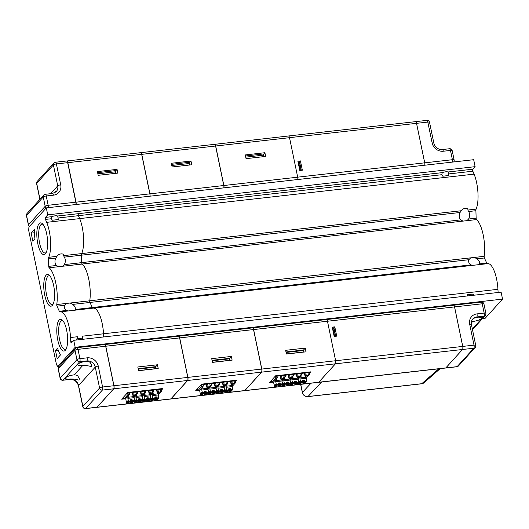 <?xml version="1.0" encoding="UTF-8"?>
<svg xmlns="http://www.w3.org/2000/svg" width="529" height="529" viewBox="0 0 529 529"><rect width="100%" height="100%" fill="white"/><g stroke="black" fill="none" stroke-linecap="round" stroke-linejoin="round"><path stroke-width="0.79" d="M482.481 318.597L485.166 318.293L502.55 299.123L75.171 347.295L57.78 366.465L59.321 366.293M47.742 214.847L475.121 166.668L473.68 159.698L46.294 207.877L47.742 214.847L45.428 217.393A1.23 0.397 -96.4 0 0 45.468 219.403L46.684 222.332A22.727 7.353 83.6 0 1 48.708 257.312A2.46 0.793 -96.4 0 0 48.503 258.906L48.741 266.351A1.23 0.397 -96.4 0 0 49.157 267.773A23.712 7.67 83.6 0 1 56.768 304.525A1.23 0.397 -96.4 0 0 56.987 306.165L59.347 311.277A2.46 0.793 -96.4 0 0 59.975 311.912A2.46 0.793 -96.4 0 0 60.015 311.905A22.727 7.353 83.6 0 1 60.352 311.839A22.727 7.353 83.6 0 1 70.536 337.515L70.76 341.542A1.23 0.397 -96.4 0 0 71.309 342.931A1.23 0.397 -96.4 0 0 71.415 342.871L73.723 340.326L75.171 347.295M475.121 166.668L472.827 169.201A1.23 0.397 -96.4 0 0 472.866 171.211L474.083 174.14A22.727 7.353 83.6 0 1 476.107 209.12A2.46 0.793 83.6 0 0 475.902 210.714L476.14 218.16A1.23 0.397 83.6 0 0 476.556 219.575A23.712 7.67 83.6 0 1 484.167 256.334A1.23 0.397 83.6 0 0 484.385 257.973L486.746 263.085A2.46 0.793 83.6 0 0 487.255 263.7M103.704 336.947L103.532 333.779A22.727 7.353 -96.4 0 0 93.349 308.103L487.751 263.647A22.727 7.353 83.6 0 1 497.934 289.323L498.113 292.491M502.55 299.123L501.108 292.153L73.723 340.326M32.858 241.244L31.171 233.11L34.484 229.46A23.342 7.551 -96.4 0 0 34.934 238.949L32.858 241.244M46.294 207.877L28.91 227.047L28.685 230.432L56.497 364.739L57.78 366.465M37.797 243.651A15.956 5.164 -96.4 0 0 45.679 253.451A15.956 5.164 -96.4 0 0 47.372 238.169A15.956 5.164 -96.4 0 0 42.32 223.648A15.956 5.164 -96.4 0 0 37.44 227.536A15.956 5.164 -96.4 0 0 37.797 243.651M44.734 295.222A15.956 5.164 -96.4 0 0 52.616 305.021A15.956 5.164 -96.4 0 0 54.315 289.747A15.956 5.164 -96.4 0 0 49.257 275.225A15.956 5.164 -96.4 0 0 44.376 279.114A15.956 5.164 -96.4 0 0 44.734 295.222M57.767 340.081A15.956 5.164 -96.4 0 0 65.649 349.881A15.956 5.164 -96.4 0 0 67.342 334.599A15.956 5.164 -96.4 0 0 62.29 320.085A15.956 5.164 -96.4 0 0 57.41 323.966A15.956 5.164 -96.4 0 0 57.767 340.081M57.158 358.589L55.472 350.456L57.555 348.168A23.342 7.551 -96.4 0 0 60.471 354.939L57.158 358.589M45.428 217.393L51.769 216.678A3.683 0.959 -11.7 0 1 57.568 216.024L442.244 172.646A3.683 0.959 -11.7 0 1 447.964 172.004L472.827 169.201M442.244 172.646L441.801 174.709L442.813 176.197L448.744 175.529L448.202 172.54M63.54 255.646C64.273 252.888 58.289 253.536 56.98 256.38L55.763 258.086C54.56 260.79 54.738 263.263 56.286 265.505L58.792 266.682L62.627 266.252L64.3 264.599C65.695 262.027 65.708 259.534 64.346 257.12L63.54 255.646L81.684 253.596A22.727 7.353 83.6 0 0 79.674 218.596L78.457 215.667A1.23 0.397 83.6 0 1 78.424 213.656M467.167 295.976L467.358 294.706L473.283 294.038L473.607 295.248M103.691 336.947L103.512 333.799A22.727 7.353 -96.4 0 0 93.329 308.123A22.727 7.353 -96.4 0 0 93.064 308.156M472.582 265.379L470.903 264.87C468.813 263.257 468.119 261.544 468.826 259.726L470.704 257.848L474.533 257.418L476.841 258.82C479.076 260.308 479.962 262 479.486 263.905L479.142 264.645M92.899 308.169A2.46 0.793 83.6 0 1 92.344 307.541L89.983 302.429A1.23 0.397 83.6 0 1 89.765 300.789A23.712 7.67 -96.4 0 0 82.154 264.037A1.23 0.397 83.6 0 1 81.737 262.615L81.499 255.17A2.46 0.793 -96.4 0 1 81.704 253.576A2.46 0.793 -96.4 0 0 81.479 255.19L64.346 257.12M463.093 221.096L460.58 219.912C459.033 217.67 458.855 215.197 460.058 212.499L461.281 210.793C462.591 207.95 468.568 207.302 467.834 210.053L468.641 211.527C470.01 213.941 469.99 216.434 468.595 219.013L466.922 220.666L82.154 264.037M461.334 210.734L81.704 253.576A22.727 7.353 -96.4 0 0 79.661 218.616L78.444 215.687A1.23 0.397 -96.4 0 1 78.404 213.676M473.382 294.369A3.683 0.959 -11.7 0 1 471.498 295.486M62.984 320.839A14.495 4.695 -96.4 0 0 61.959 320.62A14.495 4.695 -96.4 0 0 59.546 339.479A14.495 4.695 -96.4 0 0 65.206 349.431A14.495 4.695 -96.4 0 0 66.158 348.995M49.957 275.979A14.495 4.695 -96.4 0 0 48.932 275.761A14.495 4.695 -96.4 0 0 46.512 294.62A14.495 4.695 -96.4 0 0 52.179 304.572A14.495 4.695 -96.4 0 0 53.131 304.135M57.767 216.493L58.342 219.555L52.345 220.229L51.346 218.742L51.769 216.678M43.014 224.402A14.495 4.695 -96.4 0 0 41.989 224.184A14.495 4.695 -96.4 0 0 39.576 243.042A14.495 4.695 -96.4 0 0 45.236 252.994A14.495 4.695 -96.4 0 0 46.188 252.558M82.967 338.362A3.683 0.959 -11.7 0 1 81.082 339.499M76.877 338.765L82.874 338.091M103.512 333.799L82.134 336.213L83.192 339.261M74.84 310.232L75.191 309.491C75.66 307.594 74.781 305.901 72.546 304.413L70.238 303.005L66.409 303.441L64.531 305.312C63.824 307.137 64.512 308.85 66.608 310.457L68.287 310.973M75.191 309.491L92.324 307.561A2.46 0.793 -96.4 0 0 92.833 308.182M92.324 307.561L89.963 302.449L72.546 304.413M70.238 303.005L89.751 300.809A1.23 0.397 -96.4 0 0 89.963 302.449M64.3 264.599L81.717 262.635A1.23 0.397 -96.4 0 0 82.14 264.057L62.627 266.252M81.717 262.635L81.479 255.19M57.033 256.327L48.708 257.312M470.704 257.848L89.765 300.789A23.712 7.67 -96.4 0 0 82.14 264.057M76.712 339.988L77.419 336.742L70.536 337.515M34.484 232.734L31.171 233.11M58.23 350.145L55.472 350.456M132.025 399.567L131.364 400.301L131.873 401.504L132.614 400.691L132.025 399.567L130.643 399.726L130.537 400.922L128.454 401.161L127.879 398.37L134.115 397.669L134.062 396.585L127.826 397.286L127.879 398.37M128.454 401.161L127.701 401.987L129.737 401.756A1.6 0.417 168.3 0 1 129.797 401.736L130.537 400.922M131.364 400.301A1.6 0.417 168.3 0 0 130.716 400.321A1.6 0.417 168.3 0 0 130.584 400.341M129.169 401.822L129.155 402.443A1.6 0.417 168.3 0 1 129.122 402.437L128.917 401.848M132.614 400.691L134.69 400.46L133.943 401.286L131.906 401.518A1.6 0.417 168.3 0 0 131.873 401.504M131.397 400.889L131.291 402.192A1.6 0.417 168.3 0 1 131.232 402.212L130.57 401.174L129.889 401.637M140.112 398.654L139.444 399.388L139.96 400.592L140.701 399.779L140.112 398.654L138.724 398.813L138.618 400.01L136.542 400.248L135.966 397.458L142.202 396.757L142.149 395.679L135.907 396.38L135.966 397.458M136.542 400.248L135.788 401.075L137.824 400.85A1.6 0.417 168.3 0 1 137.877 400.83L138.618 400.01M139.444 399.388A1.6 0.417 168.3 0 0 138.803 399.415A1.6 0.417 168.3 0 0 138.671 399.428M137.249 400.909L137.236 401.537A1.6 0.417 168.3 0 1 137.209 401.524L137.004 400.936M140.701 399.779L142.777 399.547L142.023 400.374L139.993 400.605A1.6 0.417 168.3 0 0 139.96 400.592M139.484 399.977L139.372 401.28A1.6 0.417 168.3 0 1 139.319 401.299L138.658 400.261L137.976 400.724M148.199 397.742L147.531 398.476L148.047 399.679L148.788 398.866L148.199 397.742L146.811 397.901L146.705 399.104L144.629 399.335L144.053 396.545L150.289 395.844L150.236 394.766L143.994 395.467L144.053 396.545M144.629 399.335L143.875 400.162L145.911 399.937A1.6 0.417 168.3 0 1 145.964 399.917L146.705 399.104M147.531 398.476A1.6 0.417 168.3 0 0 146.89 398.502A1.6 0.417 168.3 0 0 146.758 398.516M145.336 399.997L145.323 400.625A1.6 0.417 168.3 0 1 145.29 400.612L145.091 400.03M148.788 398.866L150.864 398.635L150.11 399.461L148.074 399.693A1.6 0.417 168.3 0 0 148.047 399.679M147.571 399.064L147.459 400.374A1.6 0.417 168.3 0 1 147.406 400.387L146.745 399.349L146.057 399.812M156.868 397.953L158.951 397.722L158.197 398.549L156.161 398.78A1.6 0.417 168.3 0 0 156.128 398.773L156.868 397.953L156.286 396.836L154.898 396.988L154.792 398.192L154.051 399.005A1.6 0.417 168.3 0 0 153.992 399.025L151.962 399.25L152.709 398.423L152.134 395.632L158.376 394.932L158.316 393.854L152.081 394.555L152.134 395.632M156.286 396.836L155.619 397.57A1.6 0.417 168.3 0 0 154.977 397.59A1.6 0.417 168.3 0 0 154.845 397.603M153.423 399.091L153.41 399.712A1.6 0.417 168.3 0 1 153.377 399.706L153.179 399.117M155.658 398.158L155.546 399.461A1.6 0.417 168.3 0 1 155.486 399.481L154.825 398.436L154.144 398.899M155.619 397.57L156.128 398.773M127.701 401.987L127.357 400.936L126.947 401.392L127.086 402.668L129.122 402.437M127.489 401.332L126.947 401.392M130.18 401.604L130.762 402.728L132.845 402.49L133.321 401.967L131.291 402.192M133.321 401.967L133.262 401.366M134.69 400.46L134.115 397.669M129.155 402.443L128.686 402.959L126.61 403.191L127.086 402.668M130.762 402.728L131.232 402.212M135.788 401.075L135.444 400.03L135.034 400.479L135.173 401.756L137.209 401.524M135.576 400.42L135.034 400.479M138.267 400.691L138.849 401.815L140.932 401.584L141.408 401.055L139.372 401.28M141.408 401.055L141.342 400.453M142.777 399.547L142.202 396.757M137.236 401.537L136.773 402.047L134.69 402.285L135.173 401.756M138.849 401.815L139.319 401.299M143.875 400.162L143.531 399.117L143.121 399.567L143.26 400.843L145.29 400.612M143.657 399.507L143.121 399.567M146.348 399.779L146.936 400.903L149.013 400.671L149.495 400.142L147.459 400.374M149.495 400.142L149.429 399.54M150.864 398.635L150.289 395.844M145.323 400.625L144.86 401.134L142.777 401.372L143.26 400.843M146.936 400.903L147.406 400.387M150.553 398.972L150.864 400.46L152.941 400.228L153.41 399.712M154.435 398.866L155.023 399.99L155.486 399.481M154.792 398.192L152.709 398.423M151.962 399.25L151.618 398.205L151.208 398.654L151.34 399.931L153.377 399.706M151.744 398.595L151.208 398.654M150.864 400.46L151.34 399.931M155.546 399.461L157.582 399.23L157.1 399.759L155.023 399.99M157.582 399.23L157.516 398.628M158.951 397.722L158.376 394.932M125.677 398.687L126.61 403.191M127.826 397.286L127.674 396.558M134.062 396.585L133.91 395.857M134.386 400.797L134.69 402.285M135.907 396.38L135.761 395.646M142.149 395.679L141.997 394.945M142.473 399.884L142.777 401.372M143.994 395.467L143.842 394.733M150.236 394.766L150.084 394.032M158.316 393.854L158.171 393.12M152.081 394.555L151.929 393.821M148.887 390.574L149.542 393.755L149.198 394.131L150.11 394.158M148.47 390.62L149.198 394.131M144.913 393.08L145.151 394.25L143.769 394.746L142.189 396.486M140.8 391.486L141.455 394.667L141.111 395.044L142.023 395.07M140.39 391.533L141.111 395.044M136.826 393.993L137.064 395.163L135.682 395.652L134.102 397.398M91.722 365.083L91.292 366.518L86.505 365.513L82.815 365.413A6.758 1.752 -11.7 0 1 77.849 364.732A6.758 1.752 -11.7 0 1 86.346 361.287A6.758 1.752 -11.7 0 1 86.577 361.261L88.647 361.505L90.128 362.391L91.709 365.036M79.396 378.665L78.973 380.106L74.179 379.101L70.496 378.995A6.758 1.752 -11.7 0 1 65.53 378.321A6.758 1.752 -11.7 0 1 74.027 374.869A6.758 1.752 -11.7 0 1 74.258 374.849L76.328 375.094L77.809 375.974L79.39 378.619M132.713 392.399L133.368 395.58L133.03 395.956L133.936 395.983M132.303 392.445L133.03 395.956M152.993 392.174L153.238 393.338L151.856 393.834L150.276 395.573M152.292 393.325L152.312 393.444A9.264 2.4 168.3 0 1 152.299 393.384A9.264 2.4 168.3 0 1 153.721 391.658L152.339 391.817A9.264 2.4 168.3 0 1 150.467 393.655L149.806 390.475M152.312 393.444L153.238 393.338M150.236 394.826L153.04 391.738M149.542 393.755L150.467 393.655M144.205 394.237L145.151 394.25M142.149 395.738L144.959 392.65L145.64 392.571A9.264 2.4 168.3 0 0 144.212 394.297A9.264 2.4 168.3 0 0 144.225 394.356M144.959 392.65L144.258 392.73A9.264 2.4 168.3 0 1 142.38 394.561L141.726 391.381M141.455 394.667L142.38 394.561M136.118 395.15L137.064 395.163M134.062 396.651L136.872 393.556L137.553 393.483A9.264 2.4 168.3 0 0 136.125 395.209A9.264 2.4 168.3 0 0 136.145 395.262M136.872 393.563L136.171 393.642A9.264 2.4 168.3 0 1 134.293 395.474L133.639 392.293M133.368 395.58L134.293 395.474M205.801 393.173L206.541 392.359L205.953 391.235L205.285 391.969L205.801 393.173A1.6 0.417 168.3 0 0 205.801 393.173L207.864 392.954L208.618 392.121L206.541 392.359M205.285 391.969A1.6 0.417 168.3 0 0 204.644 391.989A1.6 0.417 168.3 0 0 204.511 392.009M205.953 391.235L204.564 391.387L204.458 392.591L202.382 392.822L201.807 390.038L208.042 389.337L207.99 388.253L201.747 388.954L201.807 390.038M202.382 392.822L201.628 393.655L203.665 393.424A1.6 0.417 168.3 0 1 203.718 393.404L204.458 392.591M203.09 393.49L203.076 394.112A1.6 0.417 168.3 0 1 203.05 394.105L202.845 393.516M205.325 392.558L205.212 393.86A1.6 0.417 168.3 0 1 205.159 393.88L204.498 392.835L203.817 393.305M213.888 392.26L214.622 391.447L214.04 390.323L213.372 391.057L213.888 392.26A1.6 0.417 168.3 0 1 213.914 392.273L215.951 392.042L216.705 391.215L214.622 391.447M213.372 391.057A1.6 0.417 168.3 0 0 212.731 391.076A1.6 0.417 168.3 0 0 212.598 391.096M214.04 390.323L212.651 390.481L212.546 391.678L210.469 391.916L209.887 389.126L216.13 388.425L216.07 387.34L209.834 388.041L209.887 389.126M210.469 391.916L209.715 392.743L211.745 392.511A1.6 0.417 168.3 0 1 211.805 392.492L212.546 391.678M211.177 392.578L211.164 393.199A1.6 0.417 168.3 0 1 211.131 393.192L210.932 392.604M213.412 391.645L213.299 392.948A1.6 0.417 168.3 0 1 213.24 392.968L212.585 391.929L211.898 392.392M221.968 391.348L222.709 390.534L222.127 389.41L221.459 390.144L221.968 391.348A1.6 0.417 168.3 0 1 222.001 391.361L224.038 391.129L224.792 390.303L222.709 390.534M221.459 390.144A1.6 0.417 168.3 0 0 220.818 390.171A1.6 0.417 168.3 0 0 220.686 390.184M222.127 389.41L220.738 389.569L220.633 390.766L218.55 391.004L217.974 388.213L224.217 387.512L224.157 386.435L217.922 387.135L217.974 388.213M218.55 391.004L217.796 391.83L219.833 391.605A1.6 0.417 168.3 0 1 219.892 391.586L220.633 390.766M219.264 391.665L219.251 392.293A1.6 0.417 168.3 0 1 219.218 392.28L219.019 391.691M221.499 390.733L221.387 392.035A1.6 0.417 168.3 0 1 221.327 392.055L220.666 391.017L219.985 391.48M230.796 389.622L232.872 389.39L232.125 390.217L230.089 390.448A1.6 0.417 168.3 0 0 230.055 390.435L230.796 389.622L230.208 388.498L229.546 389.232A1.6 0.417 168.3 0 0 228.898 389.258A1.6 0.417 168.3 0 0 228.766 389.271M229.579 389.82L229.474 391.129A1.6 0.417 168.3 0 1 229.414 391.143L228.753 390.104L228.072 390.567M229.546 389.232L230.055 390.435M230.208 388.498L228.826 388.656L228.72 389.86L226.637 390.091L226.062 387.301L232.297 386.6L232.244 385.522L226.009 386.223L226.062 387.301M226.637 390.091L225.883 390.918L227.92 390.693A1.6 0.417 168.3 0 1 227.979 390.673L228.72 389.86M227.344 390.752L227.338 391.381A1.6 0.417 168.3 0 1 227.305 391.367L227.1 390.786M128.739 394.905L128.983 396.076L128.031 396.062M123.892 398.806L122.411 398.972L123.641 397.616L123.931 399.011L125.545 398.826L127.601 396.565L128.983 396.076M156.558 389.708L157.285 393.219L158.191 393.252M156.968 389.661L157.629 392.842L157.285 393.219M157.629 392.842L158.548 392.743L157.893 389.562M158.363 394.667L161.934 390.739L161.643 389.344L160.142 389.509A9.264 2.4 168.3 0 0 160.128 389.37A9.264 2.4 168.3 0 0 160.108 389.311L153.873 390.012A9.264 2.4 168.3 0 0 153.436 390.263L152.054 390.422L152.339 391.817M160.142 389.509L160.426 390.905A9.264 2.4 168.3 0 1 158.548 392.743M153.721 391.658L153.436 390.263M152.054 390.422A9.264 2.4 168.3 0 0 152.041 390.283A9.264 2.4 168.3 0 0 152.028 390.223L145.786 390.924A9.264 2.4 168.3 0 0 145.349 391.176L143.967 391.334L144.258 392.73M145.64 392.571L145.349 391.176M143.967 391.334A9.264 2.4 168.3 0 0 143.954 391.189A9.264 2.4 168.3 0 0 143.941 391.136L137.705 391.837A9.264 2.4 168.3 0 0 137.262 392.088L135.88 392.247L136.171 393.642M137.553 393.483L137.262 392.088M135.88 392.247A9.264 2.4 168.3 0 0 135.867 392.101A9.264 2.4 168.3 0 0 135.854 392.049L129.618 392.749A9.264 2.4 168.3 0 0 129.182 393.001L127.681 393.166L127.972 394.561L129.466 394.396A9.264 2.4 168.3 0 0 128.044 396.122A9.264 2.4 168.3 0 0 128.058 396.175M129.466 394.396L129.182 393.001M204.101 393.272L204.69 394.396L206.773 394.158L207.249 393.629L205.212 393.86M207.249 393.629L207.183 393.027M208.618 392.121L208.042 389.337M201.628 393.655L201.284 392.604L200.875 393.06L201.013 394.33L203.05 394.105M201.41 392.994L200.875 393.06M203.076 394.112L202.614 394.627L200.531 394.859L201.013 394.33M204.69 394.396L205.159 393.88M212.189 392.359L212.777 393.483L214.853 393.245L215.336 392.723L213.299 392.948M215.336 392.723L215.27 392.121M216.705 391.215L216.13 388.425M209.715 392.743L209.372 391.691L208.962 392.148L209.094 393.424L211.131 393.192M209.497 392.088L208.962 392.148M211.164 393.199L210.694 393.715L208.618 393.946L209.094 393.424M212.777 393.483L213.24 392.968M220.276 391.447L220.864 392.571L222.94 392.339L223.423 391.81L221.387 392.035M223.423 391.81L223.357 391.209M224.792 390.303L224.217 387.512M217.796 391.83L217.459 390.786L217.042 391.235L217.181 392.511L219.218 392.28M217.584 391.176L217.042 391.235M219.251 392.293L218.781 392.802L216.705 393.04L217.181 392.511M220.864 392.571L221.327 392.055M224.481 390.64L224.792 392.128L226.868 391.89L227.338 391.381M228.363 390.534L228.945 391.658L229.414 391.143M229.474 391.129L231.504 390.898L231.028 391.427L228.945 391.658M231.504 390.898L231.444 390.296M232.872 389.39L232.297 386.6M225.883 390.918L225.539 389.873L225.129 390.323L225.268 391.599L227.305 391.367M225.671 390.263L225.129 390.323M224.792 392.128L225.268 391.599M123.931 399.011L127.972 394.561M161.934 390.739L160.426 390.905M161.643 389.344L162.191 388.742L145.217 390.647L128.23 392.564L127.681 393.166M152.755 390.342L153.298 389.741M144.668 391.255L145.217 390.653M136.581 392.168L137.13 391.566M85.473 408.619A2.46 0.793 -96.4 0 0 85.678 408.5A2.46 2.235 -137.8 0 1 82.888 406.437L78.556 385.529L95.26 367.113L99.591 388.021L82.888 406.437A2.46 0.635 -11.7 0 0 82.795 406.675A2.46 2.46 0 0 0 85.473 408.619L96.747 407.35A2.46 0.793 -96.4 0 0 96.952 407.231L113.656 388.815A2.46 0.793 -96.4 0 0 113.861 385.74L105.681 346.237A2.46 0.793 -96.4 0 0 104.722 344.551L77.042 347.665A2.46 2.46 0 0 0 75.502 348.459L58.798 366.875A2.46 2.46 0 0 0 58.21 369.024A2.46 0.635 -11.7 0 1 58.309 368.786L75.006 350.37L76.936 359.667L60.233 378.083L58.309 368.786A2.46 2.235 -137.8 0 1 58.798 366.875M207.99 388.253L207.837 387.526M201.747 388.954L201.595 388.226M199.598 390.349L200.531 394.859M216.07 387.34L215.925 386.613M209.834 388.041L209.682 387.314M208.314 392.465L208.618 393.946M224.157 386.435L224.005 385.701M217.922 387.135L217.769 386.401M216.394 391.553L216.705 393.04M232.244 385.522L232.092 384.788M226.009 386.223L225.857 385.489M222.808 382.242L223.469 385.423L223.126 385.8L224.032 385.826M222.398 382.288L223.126 385.8M218.834 384.748L219.079 385.919L217.697 386.408L216.116 388.154M214.721 383.155L215.382 386.335L215.038 386.712L215.951 386.739M214.311 383.201L215.038 386.712M210.754 385.661L210.992 386.831L209.61 387.321L208.029 389.066M122.411 398.972L122.311 398.476M138.552 370.598L156.293 368.601L155.248 367.186L138.241 369.103M206.641 384.067L207.295 387.248L206.951 387.625L207.864 387.651M206.231 384.114L206.951 387.625M226.921 383.836L227.166 385.006L225.784 385.502L224.197 387.241M226.214 384.993L226.24 385.112A9.264 2.4 168.3 0 1 226.227 385.052A9.264 2.4 168.3 0 1 227.649 383.327L226.267 383.485A9.264 2.4 168.3 0 1 224.389 385.317L223.734 382.136M226.24 385.112L227.166 385.006M224.164 386.494L226.967 383.406M223.469 385.423L224.389 385.317M218.127 385.906L219.079 385.919M216.077 387.407L218.88 384.319L219.561 384.239A9.264 2.4 168.3 0 0 218.14 385.965A9.264 2.4 168.3 0 0 218.153 386.018M218.88 384.319L218.179 384.398A9.264 2.4 168.3 0 1 216.308 386.23L215.647 383.049M215.382 386.335L216.308 386.23M210.046 386.818L210.992 386.831M207.99 388.319L210.793 385.224L211.481 385.152A9.264 2.4 168.3 0 0 210.053 386.878A9.264 2.4 168.3 0 0 210.066 386.93M210.793 385.231L210.099 385.304A9.264 2.4 168.3 0 1 208.221 387.142L207.56 383.961M207.295 387.248L208.221 387.142M138.148 368.64L155.731 366.657L156.068 368.29M279.722 384.841L280.463 384.028L279.881 382.903L279.213 383.637L279.722 384.841A1.6 0.417 168.3 0 1 279.755 384.848L281.792 384.623L282.546 383.789L280.463 384.028M279.213 383.637A1.6 0.417 168.3 0 0 278.571 383.657A1.6 0.417 168.3 0 0 278.439 383.677M279.881 382.903L278.492 383.056L278.386 384.259L276.303 384.49L275.728 381.7L281.97 380.999L281.911 379.921L275.675 380.622L275.728 381.7M276.303 384.49L275.556 385.324L277.586 385.092A1.6 0.417 168.3 0 1 277.646 385.072L278.386 384.259M277.017 385.158L277.004 385.78A1.6 0.417 168.3 0 1 276.971 385.773L276.773 385.185M279.252 384.226L279.14 385.529A1.6 0.417 168.3 0 1 279.081 385.548L278.419 384.504L277.738 384.967M287.809 383.928L288.55 383.115L287.961 381.991L287.3 382.725L287.809 383.928A1.6 0.417 168.3 0 1 287.842 383.935L289.879 383.71L290.633 382.877L288.55 383.115M287.3 382.725A1.6 0.417 168.3 0 0 286.652 382.745A1.6 0.417 168.3 0 0 286.52 382.765M287.961 381.991L286.579 382.143L286.473 383.346L284.39 383.578L283.815 380.794L290.051 380.093L289.998 379.009L283.762 379.71L283.815 380.794M284.39 383.578L283.637 384.411L285.673 384.18A1.6 0.417 168.3 0 1 285.733 384.16L286.473 383.346M285.105 384.246L285.091 384.867A1.6 0.417 168.3 0 1 285.058 384.861L284.86 384.272M287.333 383.313L287.227 384.616A1.6 0.417 168.3 0 1 287.168 384.636L286.506 383.591L285.825 384.061M295.896 383.016L296.637 382.202L296.048 381.078L295.38 381.812L295.896 383.016A1.6 0.417 168.3 0 1 295.929 383.029L297.959 382.798L298.713 381.971L296.637 382.202M295.38 381.812A1.6 0.417 168.3 0 0 294.739 381.832A1.6 0.417 168.3 0 0 294.607 381.852M296.048 381.078L294.666 381.237L294.554 382.434L292.477 382.672L291.902 379.882L298.138 379.181L298.085 378.096L291.849 378.797L291.902 379.882M292.477 382.672L291.724 383.499L293.76 383.267A1.6 0.417 168.3 0 1 293.82 383.247L294.554 382.434M293.185 383.333L293.172 383.955A1.6 0.417 168.3 0 1 293.145 383.948L292.94 383.36M295.42 382.401L295.308 383.704A1.6 0.417 168.3 0 1 295.255 383.723L294.593 382.685L293.912 383.148M304.724 381.29L306.8 381.059L306.046 381.885L304.01 382.117A1.6 0.417 168.3 0 0 303.983 382.103L304.724 381.29L304.135 380.166L303.467 380.9A1.6 0.417 168.3 0 0 302.826 380.926A1.6 0.417 168.3 0 0 302.694 380.94M303.507 381.488L303.395 382.791A1.6 0.417 168.3 0 1 303.342 382.811L302.681 381.773L301.993 382.236M303.467 380.9L303.983 382.103M304.135 380.166L302.747 380.325L302.641 381.521L300.565 381.759L299.989 378.969L306.225 378.268L306.172 377.19L299.93 377.891L299.989 378.969M300.565 381.759L299.811 382.586L301.847 382.361A1.6 0.417 168.3 0 1 301.9 382.341L302.641 381.521M301.272 382.421L301.259 383.049A1.6 0.417 168.3 0 1 301.226 383.036L301.027 382.447M202.667 386.573L202.905 387.737L201.959 387.731M197.813 390.475L196.338 390.64L197.568 389.284L197.859 390.68L199.473 390.495L201.523 388.233L202.905 387.737M230.485 381.376L231.213 384.887L232.119 384.914M230.895 381.33L231.55 384.51L231.213 384.887M231.55 384.51L232.476 384.411L231.821 381.23M232.284 386.335L235.855 382.401L235.57 381.012L234.063 381.178A9.264 2.4 168.3 0 0 234.049 381.039A9.264 2.4 168.3 0 0 234.036 380.979L227.801 381.68A9.264 2.4 168.3 0 0 227.358 381.931L225.982 382.09L226.267 383.485M234.063 381.178L234.354 382.573A9.264 2.4 168.3 0 1 232.476 384.411M227.649 383.327L227.358 381.931M225.982 382.09A9.264 2.4 168.3 0 0 225.969 381.945A9.264 2.4 168.3 0 0 225.949 381.892L219.714 382.593A9.264 2.4 168.3 0 0 219.277 382.844L217.895 383.003L218.179 384.398M219.561 384.239L219.277 382.844M217.895 383.003A9.264 2.4 168.3 0 0 217.882 382.857A9.264 2.4 168.3 0 0 217.869 382.804L211.626 383.505A9.264 2.4 168.3 0 0 211.19 383.756L209.808 383.915L210.099 385.304M211.481 385.152L211.19 383.756M209.808 383.915A9.264 2.4 168.3 0 0 209.795 383.77A9.264 2.4 168.3 0 0 209.782 383.71L203.539 384.411A9.264 2.4 168.3 0 0 203.103 384.669L201.609 384.834L201.899 386.23L203.394 386.058A9.264 2.4 168.3 0 0 201.966 387.783A9.264 2.4 168.3 0 0 201.979 387.843M203.394 386.058L203.103 384.669M123.918 398.939L121.657 399.197L127.753 392.478L162.945 388.511L161.742 389.833M158.211 368.488L138.572 370.703L137.805 366.981L157.437 364.772L158.211 368.488M155.731 366.657L157.437 364.772M96.794 407.343A2.46 0.793 -96.4 0 0 96.84 407.337A2.46 0.793 -96.4 0 0 97.045 407.224L113.748 388.808A2.46 0.793 -96.4 0 0 113.953 385.727L105.774 346.224L179.609 337.905L187.788 377.408L113.953 385.727M104.768 344.544A2.46 0.793 83.6 0 1 104.815 344.538A2.46 0.793 83.6 0 1 105.774 346.224M278.029 384.94L278.618 386.058L280.694 385.826L281.177 385.297L279.14 385.529M281.177 385.297L281.111 384.695M282.546 383.789L281.97 380.999M275.556 385.324L275.212 384.272L274.802 384.722L274.935 385.998L276.971 385.773M275.338 384.662L274.802 384.722M277.004 385.78L276.535 386.296L274.458 386.527L274.935 385.998M278.618 386.058L279.081 385.548M286.116 384.028L286.705 385.152L288.781 384.914L289.257 384.385L287.227 384.616M289.257 384.385L289.198 383.783M290.633 382.877L290.051 380.093M283.637 384.411L283.293 383.36L282.883 383.816L283.022 385.086L285.058 384.861M283.425 383.75L282.883 383.816M285.091 384.867L284.622 385.383L282.546 385.615L283.022 385.086M286.705 385.152L287.168 384.636M294.203 383.115L294.785 384.239L296.868 384.001L297.344 383.479L295.308 383.704M297.344 383.479L297.278 382.877M298.713 381.971L298.138 379.181M291.724 383.499L291.38 382.447L290.97 382.903L291.109 384.18L293.145 383.948M291.512 382.844L290.97 382.903M293.172 383.955L292.709 384.471L290.626 384.702L291.109 384.18M294.785 384.239L295.255 383.723M298.409 382.308L298.713 383.796L300.796 383.558L301.259 383.049M302.284 382.202L302.872 383.327L303.342 382.811M303.395 382.791L305.431 382.566L304.955 383.095L302.872 383.327M305.431 382.566L305.365 381.964M306.8 381.059L306.225 378.268M299.811 382.586L299.467 381.541L299.057 381.991L299.196 383.267L301.226 383.036M299.593 381.931L299.057 381.991M298.713 383.796L299.196 383.267M197.859 390.68L201.899 386.23M235.855 382.401L234.354 382.573M235.57 381.012L236.119 380.404L227.225 381.402L202.157 384.233L201.609 384.834M226.677 382.011L227.225 381.409M218.596 382.923L219.138 382.322M210.509 383.836L211.058 383.227M96.84 407.337L170.675 399.018A2.46 0.793 -96.4 0 0 170.88 398.899L97.045 407.224M113.748 388.808L187.583 380.483L170.88 398.899M187.583 380.483A2.46 0.793 -96.4 0 0 187.788 377.408M179.609 337.905A2.46 0.793 -96.4 0 0 178.643 336.213L104.815 344.538M281.911 379.921L281.759 379.194M275.675 380.622L275.523 379.895M273.526 382.017L274.458 386.527M289.998 379.009L289.846 378.281M283.762 379.71L283.61 378.982M282.235 384.133L282.546 385.615M298.085 378.096L297.933 377.369M291.849 378.797L291.697 378.07M290.322 383.221L290.626 384.702M306.172 377.19L306.02 376.456M299.93 377.891L299.778 377.157M296.736 373.91L297.391 377.091L297.047 377.468L297.959 377.494M296.326 373.957L297.047 377.468M292.762 376.417L293 377.587L291.618 378.076L290.037 379.822M288.649 374.823L289.303 378.004L288.966 378.38L289.872 378.407M288.239 374.869L288.966 378.38M284.675 377.329L284.919 378.493L283.537 378.989L281.957 380.728M196.338 390.64L196.233 390.144M212.479 362.266L230.221 360.269L229.169 358.854L212.169 360.771M280.562 375.735L281.223 378.916L280.879 379.293L281.785 379.319M280.152 375.782L280.879 379.293M300.849 375.504L301.087 376.674L299.705 377.164L298.125 378.909M300.141 376.661L300.161 376.774A9.264 2.4 168.3 0 1 300.148 376.721A9.264 2.4 168.3 0 1 301.576 374.995L300.194 375.154A9.264 2.4 168.3 0 1 298.316 376.985L297.662 373.805M300.161 376.774L301.087 376.674M298.085 378.162L300.895 375.074M297.391 377.091L298.316 376.985M292.054 377.574L293 377.587M290.004 379.075L292.808 375.987L293.489 375.907A9.264 2.4 168.3 0 0 292.061 377.633A9.264 2.4 168.3 0 0 292.081 377.686M292.808 375.987L292.107 376.059A9.264 2.4 168.3 0 1 290.229 377.898L289.575 374.717M289.303 378.004L290.229 377.898M283.967 378.486L284.919 378.493M281.917 379.987L284.721 376.893L285.402 376.813A9.264 2.4 168.3 0 0 283.98 378.539A9.264 2.4 168.3 0 0 283.994 378.599M284.721 376.893L284.02 376.972A9.264 2.4 168.3 0 1 282.142 378.81L281.488 375.63M281.223 378.916L282.142 378.81M212.069 360.309L229.652 358.325L229.989 359.958M276.588 378.242L276.832 379.405L275.887 379.392M271.741 382.143L270.259 382.308L271.496 380.946L271.78 382.341L273.394 382.163L275.45 379.901L276.832 379.405M304.413 373.044L305.134 376.555L306.046 376.582M304.823 372.998L305.478 376.179L305.134 376.555M305.478 376.179L306.403 376.073L305.742 372.892M306.212 378.004L309.782 374.069L309.491 372.674L307.99 372.846A9.264 2.4 168.3 0 0 307.977 372.7A9.264 2.4 168.3 0 0 307.964 372.647L301.722 373.348A9.264 2.4 168.3 0 0 301.285 373.6L299.903 373.758L300.194 375.154M307.99 372.846L308.281 374.241A9.264 2.4 168.3 0 1 306.403 376.073M301.576 374.995L301.285 373.6M299.903 373.758A9.264 2.4 168.3 0 0 299.89 373.613A9.264 2.4 168.3 0 0 299.877 373.56L293.641 374.261A9.264 2.4 168.3 0 0 293.198 374.512L292.524 374.585M293.489 375.907L293.198 374.512M309.491 372.674L310.04 372.072L293.066 373.983L291.816 374.671L292.107 376.059M291.816 374.671A9.264 2.4 168.3 0 0 291.803 374.525A9.264 2.4 168.3 0 0 291.79 374.466L285.554 375.167A9.264 2.4 168.3 0 0 285.118 375.425L283.736 375.577L284.02 376.972M285.402 376.813L285.118 375.425M283.736 375.577A9.264 2.4 168.3 0 0 283.723 375.438A9.264 2.4 168.3 0 0 283.703 375.378L277.467 376.079A9.264 2.4 168.3 0 0 277.031 376.331L275.536 376.503L275.821 377.898L277.315 377.726A9.264 2.4 168.3 0 0 275.893 379.452A9.264 2.4 168.3 0 0 275.907 379.511M277.315 377.726L277.031 376.331M197.846 390.607L195.585 390.865L201.681 384.147L236.873 380.179L235.669 381.502M232.132 360.156L212.499 362.365L211.726 358.649L231.365 356.44L232.132 360.156M229.652 358.325L231.365 356.44M170.722 399.005A2.46 0.793 -96.4 0 0 170.768 399.005A2.46 0.793 -96.4 0 0 170.973 398.886L187.676 380.477A2.46 0.793 -96.4 0 0 187.881 377.395L179.701 337.892L253.53 329.567L261.71 369.07L187.881 377.395M178.69 336.213A2.46 0.793 83.6 0 1 178.736 336.206A2.46 0.793 83.6 0 1 179.701 337.892M271.78 382.341L275.821 377.898M309.782 374.069L308.281 374.241M301.153 373.071L300.604 373.679M293.066 373.983L276.085 375.901L275.536 376.503M284.43 375.504L284.979 374.896M170.768 399.005L244.603 390.686A2.46 0.793 -96.4 0 0 244.808 390.567L170.973 398.886M187.676 380.477L261.511 372.151L244.808 390.567M261.511 372.151A2.46 0.793 -96.4 0 0 261.71 369.07M253.53 329.567A2.46 0.793 -96.4 0 0 252.571 327.881L178.736 336.206M270.259 382.308L270.16 381.812M286.401 353.934L304.149 351.93L303.097 350.522L286.09 352.44M285.997 351.97L303.58 349.993L303.917 351.626M271.767 382.275L269.512 382.533L275.602 375.808L310.794 371.847L309.597 373.17M306.06 351.825L286.42 354.033L285.653 350.317L305.293 348.102L306.06 351.825M303.58 349.993L305.293 348.102M244.649 390.673A2.46 0.793 -96.4 0 0 244.696 390.673A2.46 0.793 -96.4 0 0 244.901 390.554L261.604 372.138A2.46 0.793 -96.4 0 0 261.802 369.063L253.622 329.56L327.458 321.235L335.637 360.738L261.802 369.063M252.617 327.881A2.46 0.793 83.6 0 1 252.664 327.874A2.46 0.793 83.6 0 1 253.622 329.56M335.459 336.285L333.799 328.278L332.82 327.987L334.559 336.384M244.696 390.673L318.524 382.355A2.46 0.793 -96.4 0 0 318.729 382.236L244.901 390.554M261.604 372.138L335.432 363.82L318.729 382.236M335.432 363.82A2.46 0.793 -96.4 0 0 335.637 360.738L327.477 321.235A2.46 0.793 -96.4 0 0 326.519 319.549A2.46 0.793 -96.4 0 0 326.505 319.549A2.46 0.793 -96.4 0 1 327.458 321.235M332.82 327.987L332.43 328.026M335.684 336.259L333.931 327.788L332.417 327.96M472.437 319.417L474.725 317.823L476.49 317.314A6.758 1.752 -11.7 0 1 481.456 317.989A6.758 1.752 -11.7 0 1 472.959 321.434A6.758 1.752 -11.7 0 1 472.728 321.46L471.405 321.698M334.791 326.849L332.245 327.134L334.169 336.424L336.715 336.14L334.791 326.849L333.931 327.788M327.477 321.235L454.537 306.913L462.723 346.416L335.664 360.738A2.46 0.793 -96.4 0 1 335.459 363.813L318.756 382.229A2.46 0.793 -96.4 0 1 318.551 382.348A2.46 0.793 -96.4 0 1 318.537 382.348M454.537 306.913A2.46 0.793 -96.4 0 0 453.578 305.226A2.46 0.793 83.6 0 1 453.604 305.22A2.46 0.793 83.6 0 1 454.563 306.913L462.743 346.416A2.46 0.793 83.6 0 1 462.538 349.49L445.835 367.906A2.46 0.793 83.6 0 1 445.63 368.025A2.46 0.793 -96.4 0 0 445.815 367.906L318.756 382.229M335.459 363.813L462.518 349.49L445.815 367.906M462.518 349.49A2.46 0.793 -96.4 0 0 462.723 346.416M462.743 346.416L474.017 345.139A2.46 0.635 -11.7 0 1 475.736 345.397L471.412 324.482A2.46 0.635 168.3 0 0 469.686 324.231L474.017 345.139A2.46 0.793 83.6 0 1 473.812 348.221L457.116 366.637A2.46 0.793 83.6 0 1 456.904 366.756L445.63 368.025A2.46 0.793 83.6 0 1 445.623 368.025L318.551 382.348M423.345 383.221L421.567 383.803L307.825 396.624C305.008 396.671 303.183 395.335 302.357 392.617A2.46 0.635 -11.7 0 1 302.429 392.406C303.276 395.203 305.14 396.578 308.004 396.532L421.752 383.71L424.027 382.751L440.194 368.634M421.567 383.803A2.46 0.793 -96.4 0 0 421.752 383.71L438.845 368.792M307.825 396.624A2.46 0.793 -96.4 0 0 308.004 396.532L321.572 382.011M297.695 177.155L424.701 162.839L416.521 123.336L289.515 137.659L297.701 177.189L223.866 185.514A2.46 0.793 83.6 0 1 223.952 187.848M302.35 170.199L299.804 170.483L297.88 161.193L300.426 160.902L302.35 170.199M424.807 165.207A2.46 0.793 -96.4 0 0 424.727 162.839L416.548 123.336A2.46 0.793 -96.4 0 0 415.589 121.65A2.46 0.793 -96.4 0 0 415.576 121.65A2.46 0.793 83.6 0 1 416.521 123.336M424.701 162.839A2.46 0.793 83.6 0 1 424.78 165.213M298.521 161.967L299.566 161.848L300.426 160.902M299.566 161.848L301.318 170.312M300.274 170.431L298.435 161.94L299.414 162.238L301.094 170.338M300.188 170.404L299.798 170.45M298.045 161.986L298.435 161.94M189.442 165.028L189.547 163.481L171.799 165.484M171.561 164.321L189.303 162.317L189.547 163.481M189.508 164.089L189.693 164.995M190.976 161.047L191.749 164.764L172.11 166.979L171.343 163.263L190.976 161.047L189.402 162.787M223.86 187.861A2.46 0.793 -96.4 0 0 223.774 185.527L149.945 193.845A2.46 0.793 83.6 0 1 150.031 196.18M149.945 193.845L141.765 154.342L215.594 146.024L223.774 185.527M140.76 152.663A2.46 0.793 83.6 0 1 140.8 152.656A2.46 0.793 83.6 0 1 141.765 154.342M140.8 152.656L214.635 144.331A2.46 0.793 83.6 0 1 215.594 146.024M115.52 173.36L115.62 171.813L97.878 173.816M97.634 172.652L115.382 170.655L115.62 171.813M115.58 172.421L115.765 173.327M117.054 169.379L117.822 173.095L98.182 175.311L97.415 171.594L117.054 169.379L115.474 171.118M149.938 196.193A2.46 0.793 -96.4 0 0 149.852 193.859L76.017 202.177A2.46 0.793 83.6 0 1 76.103 204.511M76.017 202.177L67.838 162.674L141.673 154.356L149.852 193.859M66.839 160.995A2.46 0.793 83.6 0 1 66.879 160.988A2.46 0.793 83.6 0 1 67.838 162.674M66.879 160.988L140.714 152.669A2.46 0.793 83.6 0 1 141.673 154.356M54.619 192.847L55.525 191.518L55.664 192.159M67.666 162.661L56.391 163.93A2.46 0.793 83.6 0 0 55.433 162.244L66.707 160.975A2.46 0.793 83.6 0 1 67.666 162.661L75.845 202.164A2.46 0.793 83.6 0 1 75.925 204.538M263.369 156.69L263.468 155.149L245.727 157.146M245.482 155.989L263.23 153.985L263.468 155.149M263.429 155.757L263.621 156.663M264.903 152.716L265.67 156.432L246.038 158.647L245.264 154.931L264.903 152.716L263.323 154.455M223.866 185.514L215.687 146.011L289.522 137.685A2.46 0.793 83.6 0 0 288.563 135.999L214.728 144.324A2.46 0.793 83.6 0 1 215.687 146.011M297.787 179.529A2.46 0.793 -96.4 0 0 297.701 177.189M78.457 215.667L441.801 174.709M79.674 218.596L474.083 174.14M448.48 173.955L472.866 171.211M103.532 333.779L497.934 289.323M92.344 307.541L470.903 264.87M468.826 259.726L89.983 302.429M81.737 262.615L460.58 219.912M460.058 212.499L81.499 255.17M474.533 257.418L484.167 256.334M476.556 219.575L466.922 220.666M467.834 210.053L476.107 209.12M479.486 263.905L486.746 263.085M484.385 257.973L476.841 258.82M468.595 219.013L476.14 218.16M475.902 210.714L468.641 211.527M45.468 219.403L51.346 218.742M46.684 222.332L79.661 218.616M58.064 217.981L78.444 215.687M55.763 258.086L48.503 258.906M56.286 265.505L48.741 266.351M58.792 266.682L49.157 267.773M66.409 303.441L56.768 304.525M64.531 305.312L56.987 306.165M66.608 310.457L59.347 311.277M70.76 341.542L72.83 341.311M62.819 380.258A2.46 0.793 83.6 0 0 63.024 380.146A2.46 2.235 -137.8 0 1 60.233 378.083A2.46 0.635 -11.7 0 0 60.134 378.321A2.46 2.46 0 0 0 62.819 380.258L69.98 379.452A2.46 0.793 83.6 0 0 70.185 379.339L63.024 380.146L79.727 361.73A2.46 2.235 -137.8 0 1 76.936 359.667A2.46 0.635 -11.7 0 1 79.925 358.649L78.001 349.358A2.46 0.793 -96.4 0 0 77.042 347.665M87.087 357.842L79.925 358.649A2.46 0.793 -96.4 0 1 79.727 361.73L86.888 360.923A7.373 6.705 -137.8 0 1 95.26 367.113A2.46 0.635 168.3 0 1 98.255 366.094A9.826 8.94 42.2 0 0 87.087 357.842A2.46 0.793 83.6 0 1 86.888 360.923L86.577 361.261M82.795 406.675L78.464 385.767A2.46 0.635 168.3 0 1 78.556 385.529A7.373 6.705 42.2 0 0 70.185 379.339L70.496 378.995M82.815 365.413L74.258 374.849M105.681 346.237L78.001 349.358A2.46 0.635 -11.7 0 0 75.006 350.37A2.46 2.235 -137.8 0 1 75.502 348.459M96.952 407.231L85.678 408.5L102.381 390.085A2.46 2.235 -137.8 0 1 99.591 388.021A2.46 0.635 168.3 0 1 102.586 387.01L98.255 366.094M113.656 388.815L102.381 390.085A2.46 0.793 -96.4 0 0 102.586 387.01L113.861 385.74M471.412 324.482C471.022 322.3 471.478 320.468 472.781 318.987A7.373 6.705 -137.8 0 1 476.801 316.97L483.962 316.163A2.46 0.793 -96.4 0 0 484.167 313.082A2.46 0.635 -11.7 0 1 485.886 313.34L483.962 304.049A2.46 2.46 0 0 0 481.278 302.105A2.46 0.793 83.6 0 1 482.236 303.791A2.46 0.635 -11.7 0 1 483.962 304.049M472.337 328.978L483.962 316.163A2.46 2.235 42.2 0 0 485.298 315.489A2.46 2.46 0 0 0 485.886 313.34M462.538 349.49L473.812 348.221A2.46 2.235 42.2 0 0 475.154 347.546A2.46 2.46 0 0 0 475.736 345.397M445.835 367.906L457.116 366.637A2.46 2.235 42.2 0 0 458.451 365.962L475.154 347.546M454.563 306.913L482.236 303.791L484.167 313.082L477.006 313.889A9.826 8.94 42.2 0 0 469.686 324.231M476.49 317.314L476.801 316.97A2.46 0.793 -96.4 0 0 477.006 313.889M471.26 323.074L472.728 321.46M300.756 384.352L302.429 392.406L311.032 383.194M424.727 162.839L452.407 159.718L450.477 150.428L443.315 151.234A9.826 8.94 -137.8 0 1 432.153 142.982L427.822 122.067L416.548 123.336M432.153 142.982A2.46 0.635 168.3 0 1 433.873 143.233L429.541 122.325A2.46 0.635 -11.7 0 0 427.822 122.067A2.46 0.793 -96.4 0 0 426.863 120.381L415.589 121.65M452.48 162.092A2.46 0.793 -96.4 0 0 452.407 159.718A2.46 0.635 -11.7 0 1 454.127 159.976A2.46 2.46 0 0 1 453.684 161.953M433.873 143.233C435.222 147.492 438.045 149.595 442.356 149.548A2.46 0.793 83.6 0 1 443.315 151.234M452.202 150.679A2.46 2.46 0 0 0 449.518 148.742A2.46 0.793 83.6 0 1 450.477 150.428A2.46 0.635 -11.7 0 1 452.202 150.679L454.127 159.976M43.742 195.095A2.46 2.235 42.2 0 0 43.246 197.006A2.46 0.635 -11.7 0 1 46.241 195.988A2.46 0.793 83.6 0 0 45.282 194.302A2.46 2.46 0 0 0 43.742 195.095L27.039 213.511A2.46 2.235 42.2 0 0 26.543 215.422L28.473 224.719L45.17 206.303L43.246 197.006L26.543 215.422A2.46 0.635 -11.7 0 0 26.45 215.66L28.374 224.951A2.46 0.635 -11.7 0 1 28.473 224.719A2.46 2.235 42.2 0 0 29.558 226.333M50.612 193.7L57.727 185.864L53.396 164.949L36.693 183.365L39.979 199.241M53.403 195.181A2.46 0.793 -96.4 0 0 52.444 193.495L56.253 191.597A7.373 6.705 42.2 0 0 57.727 185.864A2.46 0.635 168.3 0 1 60.723 184.846A9.826 8.94 -137.8 0 1 53.403 195.181L46.241 195.988L48.165 205.285A2.46 0.793 83.6 0 1 48.245 207.652M55.433 162.244A2.46 2.46 0 0 0 53.885 163.038A2.46 2.235 42.2 0 0 53.396 164.949A2.46 0.635 168.3 0 1 56.391 163.93L60.723 184.846M53.885 163.038L37.182 181.454A2.46 2.235 42.2 0 0 36.693 183.365A2.46 0.635 -11.7 0 0 36.594 183.603L39.86 199.367M75.845 202.164L48.165 205.285A2.46 0.635 -11.7 0 0 45.17 206.303A2.46 2.235 42.2 0 0 46.261 207.917M60.352 311.839L93.329 308.123M60.134 378.321L58.21 369.024M78.464 385.767C77.115 381.508 74.291 379.405 69.98 379.452M252.664 327.874L326.499 319.549M472.476 329.633L485.298 315.489M456.904 366.756A2.46 2.46 0 0 0 458.451 365.962M326.519 319.549L453.578 305.226M481.278 302.105L453.604 305.22M302.357 392.617L300.644 384.365M415.563 121.65L288.503 135.973M429.541 122.325A2.46 2.46 0 0 0 426.863 120.381M449.518 148.742L442.356 149.548M27.039 213.511A2.46 2.46 0 0 0 26.45 215.66M37.182 181.454A2.46 2.46 0 0 0 36.594 183.603M28.374 224.951A2.46 2.46 0 0 0 29.406 226.491M45.282 194.302L52.444 193.495"/></g></svg>
